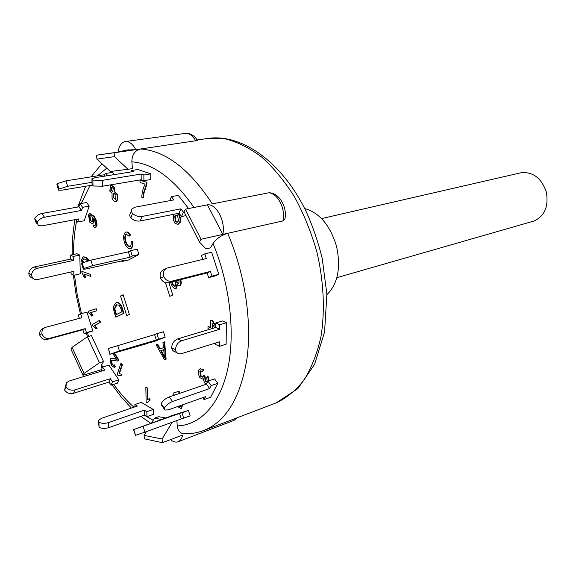 <?xml version="1.0" encoding="UTF-8"?>
<svg xmlns="http://www.w3.org/2000/svg" width="576" height="576" viewBox="0 0 576 576"><rect width="100%" height="100%" fill="white"/><g stroke="black" fill="none" stroke-linecap="round" stroke-linejoin="round"><path stroke-width="0.86" d="M336.931 277.654L533.822 221.076C544.73 216.108 548.878 206.33 546.25 191.736C541.202 177.818 532.735 171.504 520.841 172.793L321.66 218.563M102.564 367.056L108.907 365.134L118.822 379.85L117.425 383.155L111.096 385.178L109.001 382.046L110.383 378.727L74.866 389.909C71.172 390.715 68.198 389.7 65.952 386.863L66.398 382.838L69.055 381.074L104.638 370.152L102.564 367.056L101.225 370.39L101.671 371.066M65.614 384.919L64.67 390.247C66.91 393.084 69.876 394.092 73.555 393.278L74.866 389.909M65.952 386.863L64.67 390.247M109.001 382.046L73.555 393.278M110.383 378.727L112.478 381.866L111.096 385.178M117.425 383.155L118.822 379.85L112.478 381.866M80.59 313.798L86.962 312.142L92.808 330.869L84.082 333.677L82.85 329.731L85.219 328.644L49.622 338.306C46.001 338.89 43.438 337.37 41.933 333.749C41.681 330.718 42.84 328.594 45.418 327.362L81.821 317.75L80.59 313.798L78.242 314.928L79.322 318.413M44.705 327.708L43.128 328.478C40.558 329.702 39.398 331.826 39.65 334.843C41.148 338.458 43.704 339.97 47.318 339.386L49.622 338.306M41.933 333.749L39.65 334.843M82.85 329.731L47.318 339.386M85.219 328.644L86.458 332.611L84.082 333.677M90.425 331.934L92.808 330.869L86.458 332.611M34.366 266.976L70.596 259.114L70.459 255.139L76.925 253.757L79.74 255.053L80.338 273.809L73.908 275.285L73.771 271.339L37.706 279.511L35.208 279.504C32.99 278.834 31.774 277.243 31.55 274.738C32.155 271.411 34.013 269.287 37.123 268.366L34.366 266.976C31.262 267.898 29.405 270.014 28.8 273.326C29.03 275.832 30.247 277.416 32.458 278.086L33.286 278.51M31.55 274.738L28.8 273.326M73.908 275.285L71.114 273.917L71.042 271.951M70.596 259.114L73.404 260.431L37.123 268.366M70.459 255.139L73.267 256.45L73.404 260.431M76.925 253.757L79.74 255.053L73.267 256.45M41.854 213.48L78.941 206.82L79.992 203.695L86.602 202.522L89.215 206.122L84.182 220.766L77.616 222.019L78.66 218.952L41.818 225.9L38.16 225.425L37.274 222.286C38.808 219.679 41.198 217.987 44.446 217.217L41.854 213.48C38.606 214.243 36.216 215.928 34.69 218.534L35.582 221.688L37.166 223.985M37.274 222.286L34.69 218.534M78.941 206.82L81.547 210.442L44.446 217.217M77.616 222.019L75.816 219.485M79.992 203.695L82.606 207.317L81.547 210.442M86.602 202.522L89.215 206.122L82.606 207.317M91.922 185.206L62.158 190.123L58.586 190.181L59.033 189.043L67.673 186.286L65.966 180.85L57.326 183.6L56.887 184.759L58.414 189.619M59.033 189.043L57.326 183.6M112.853 172.332L113.609 174.715L112.853 172.332L106.085 173.398L103.975 174.809L65.966 180.85M91.994 182.318L67.673 186.286M103.975 174.809L104.407 176.184M106.085 173.398L106.848 175.795M91.922 179.59L92.059 184.658L93.038 185.998L102.578 186.206L102.434 180.346L92.873 180.13L91.901 178.812L95.198 177.66L133.711 171.497L131.047 170.582L137.894 169.495L150.732 173.858L143.856 174.982L143.928 180.698L141.206 179.748L102.578 186.206M93.038 185.998L92.873 180.13M143.856 174.982L141.127 174.046L102.434 180.346M141.127 174.046L141.206 179.748M131.069 171.922L131.047 170.582M137.894 169.495L150.732 173.858L150.79 179.539L143.928 180.698M131.465 210.636L130.507 213.178C129.434 214.56 129.528 216.151 130.802 217.966C133.574 220.435 136.714 221.436 140.22 220.968L141.955 216.475C138.449 216.929 135.302 215.921 132.516 213.451C131.234 211.637 131.134 210.038 132.214 208.67L135.072 207.187L173.894 199.894L171.374 196.668L178.272 195.386L188.575 208.534L178.272 195.386M130.802 217.966L132.516 213.451M184.154 211.982L183.42 212.126L180.864 208.85L141.955 216.475M180.864 208.85L179.042 213.235L140.22 220.968M169.754 200.671L171.374 196.668M183.42 212.126L181.584 216.511L179.042 213.235M185.998 215.618L181.584 216.511M166.226 268.445L163.742 269.654C160.567 271.274 159.48 274.118 160.459 278.201C162.468 281.75 165.175 283.241 168.595 282.686L171.864 281.153C168.444 281.707 165.722 280.21 163.714 276.646C162.72 272.549 163.814 269.69 166.99 268.07L206.302 258.545L204.797 253.872L211.651 252.245L218.786 274.356L211.961 276.113L208.62 277.61L207.115 272.945L168.595 282.686M160.459 278.201L163.714 276.646M211.961 276.113L210.449 271.418L171.864 281.153M210.449 271.418L207.115 272.945M202.752 259.402L201.485 255.463L204.797 253.872M211.651 252.245L218.786 274.356L215.438 275.861L208.62 277.61M215.755 327.499L215.791 322.949L222.538 320.954L226.382 322.733L219.636 324.742L219.593 329.306L215.755 327.499L177.833 338.868C174.082 340.416 172.022 343.382 171.662 347.753C172.094 349.992 173.268 351.36 175.183 351.842L177.012 352.793M222.538 320.954L226.382 322.733L226.13 344.196L219.427 346.32L219.47 341.798L181.584 353.642L178.978 353.801C177.062 353.318 175.889 351.95 175.457 349.704C175.824 345.312 177.89 342.338 181.642 340.776L177.833 338.868M171.662 347.753L175.457 349.704M219.593 329.306L181.642 340.776M215.791 322.949L219.636 324.742M219.427 346.32L215.611 344.455L215.626 343.001M200.268 368.741L203.594 369.778L200.03 368.806L198.821 369.878C198.029 372.355 198.403 374.962 199.93 377.69L202.831 379.109L203.328 378.785L204.408 382.86L206.467 384.142L207.972 381.154L214.582 378.893L217.778 383.299L211.162 385.589L209.65 388.57L206.467 384.142L169.33 396.922C165.521 398.462 162.785 400.673 161.122 403.553L161.798 405.475L164.203 408.974M214.582 378.9L217.778 383.299L210.622 397.267L204.055 399.607L205.538 396.684L168.473 409.81L164.959 410.076L164.29 408.161C165.967 405.288 168.71 403.07 172.519 401.508L169.33 396.922M161.122 403.553L164.29 408.161M209.65 388.57L172.519 401.508M207.972 381.154L211.162 385.589M204.055 399.607L202.694 397.692M170.741 415.994L188.424 410.414L190.159 415.872L181.289 418.91L179.554 413.438L133.466 429.646L170.784 416.138M133.495 429.732L135.526 435.305L144.936 432.173L143.165 426.542M133.762 429.667L135.526 435.305M181.289 418.91L144.936 432.173M179.554 413.438L181.937 412.747L183.679 418.234M190.159 415.872L188.424 410.414L181.937 412.747M134.885 404.539L141.25 402.372L153.252 409.45L153.31 414.389L146.93 416.642L144.382 415.109L144.317 410.162L108.511 422.611C104.746 423.691 101.556 423.569 98.928 422.244L98.532 420.43L101.578 418.291L137.383 406.03L134.885 404.539L134.921 406.872M98.568 421.776L99.072 427.313C101.693 428.645 104.882 428.767 108.634 427.673L108.511 422.611M98.928 422.244L99.072 427.313M144.382 415.109L108.634 427.673M144.317 410.162L146.866 411.682L146.93 416.642M153.302 414.389L153.252 409.45L146.866 411.682M172.202 281.772L172.663 283.19L172.181 283.313L171.727 281.894M175.068 281.045L175.212 281.506C175.968 283.925 175.903 285.566 175.025 286.423L172.699 284.76L172.181 283.313M172.663 283.19L173.174 284.638L175.104 286.387M178.841 283.795L176.954 282.766L176.184 280.764M179.107 280.03L178.747 283.824M176.666 280.642L177.43 282.643L178.884 283.774M180.281 279.727C181.015 282.751 180.821 284.81 179.69 285.912L176.94 284.501L175.716 288.576C173.902 288.626 172.375 287.021 171.13 283.766L170.618 282.175M180.756 279.612C181.498 282.629 181.296 284.688 180.173 285.79L179.784 285.876M177.48 285.149L176.191 288.454L175.716 288.576M114.005 193.162L113.522 197.359L113.04 197.446L113.753 193.169L115.934 195.235L115.574 199.354L113.04 197.446M113.522 197.359L115.43 199.447M113.861 193.262L113.386 193.349M111.866 187.135L111.262 190.267L110.779 190.346L111.614 187.135L113.234 188.489L112.774 191.542L110.779 190.346M111.262 190.267L112.622 191.65M111.73 187.236L111.247 187.315M110.599 185.544L111.247 185.234L114.206 187.625L114.12 191.534L116.942 194.465C117.72 197.402 117.475 199.627 116.208 201.146L115.603 201.427C114.163 201.463 112.99 200.412 112.068 198.266L112.039 193.205L109.793 191.124L110.599 185.544M111.492 185.213L114.682 187.546L114.206 187.625M114.682 187.546L114.602 191.455L114.12 191.534M114.602 191.455L117.425 194.386L116.942 194.465M117.425 194.386C118.202 197.316 117.95 199.541 116.683 201.06L116.208 201.146M116.683 201.06L115.834 201.362M90.454 215.186L89.438 215.95L90.209 215.201L91.944 216.216L92.815 220.817L91.966 221.652L90.389 220.781L89.438 215.95M89.906 215.863L90.857 220.694L90.389 220.781M90.857 220.694L92.189 221.58M95.422 225C95.789 222.962 95.213 220.86 93.701 218.707L93.557 222.559L92.398 223.632L89.791 222.185L88.452 214.898L89.82 213.581L93.622 216.338C96.026 219.794 96.919 223.135 96.307 226.375L95.076 227.484L93.082 226.634L93.514 225L94.81 225.562L95.422 225M94.198 219.499L94.025 222.466L92.621 223.567M90.058 213.552L94.09 216.245L93.622 216.338M94.09 216.245C96.494 219.701 97.387 223.049 96.775 226.282L96.307 226.375M96.775 226.282L95.306 227.419M95.026 225.482L93.514 225M212.378 328.514L212.098 323.518L214.733 327.809M212.566 324.288L212.854 328.37M212.537 328.226L212.062 328.363M212.112 320.825L210.65 320.141L212.112 320.825L215.762 326.743M212.594 320.681L215.77 325.843M209.542 329.364L208.001 328.63L208.008 326.455L210.6 327.679L210.65 320.141M210.6 327.312L208.008 326.455M130.694 248.522L130.126 248.774C127.656 248.515 125.741 246.341 124.387 242.266C123.134 237.478 123.502 234.13 125.489 232.214L125.928 232.049C127.447 231.941 128.815 232.97 130.025 235.13L129.11 236.203L126.022 234.079C124.596 235.692 124.402 238.226 125.438 241.675C126.497 244.937 127.915 246.665 129.701 246.866L130.01 246.737C131.09 245.815 131.443 244.066 131.062 241.481L132.3 241.423C132.746 244.908 132.214 247.277 130.694 248.522L130.356 248.702M126.18 232.02L126.403 231.948C127.922 231.847 129.29 232.87 130.5 235.03L130.025 235.13M130.5 235.03L129.11 236.203M126.547 233.957L126.022 234.079M126.497 233.986C125.071 235.591 124.877 238.126 125.914 241.574C126.857 244.577 128.196 246.312 129.924 246.787M132.3 241.423L131.062 241.481M132.775 241.322C133.222 244.807 132.689 247.176 131.17 248.422M177.869 393.984L173.606 395.258L172.944 393.149L179.15 391.226L178.69 391.378L179.093 393.559M179.15 391.226L179.496 392.71L179.035 392.868M179.496 392.71L179.554 393.401M178.934 406.102L180.331 406.613L181.145 405.317M179.395 405.943L180.54 406.498M182.513 404.834L180.994 408.478L177.602 406.577M182.974 404.669L181.188 408.391M172.944 393.149L178.69 391.378M146.405 182.39L146.441 184.183L143.431 193.378L143.071 197.762L141.761 197.302C142.02 192.233 143.143 187.848 145.13 184.162L140.018 182.455L139.975 180.259L146.894 182.311L146.93 184.097L146.441 184.183M146.93 184.097L143.914 193.291L143.554 197.669L143.071 197.762M146.894 182.311L139.975 180.259M119.074 373.421L121.522 374.386L121.09 375.66L117.893 375.293L117.202 374.371L120.874 363.506L121.954 364.946L119.074 373.421L121.522 374.386M121.975 374.242L121.09 375.66M118.426 375.106L117.893 375.293M121.954 364.946L122.407 364.802L121.327 363.37L120.874 363.506M122.407 364.802L119.527 373.284M90.511 312.682L92.57 315.835L91.678 316.109L88.668 312.494L88.322 311.234L95.875 308.887L96.408 310.867L90.511 312.682L90.965 312.566L93.024 315.72L92.57 315.835M93.024 315.72L91.678 316.109M96.408 310.867L96.869 310.745L96.329 308.765L95.875 308.887M96.869 310.745L90.965 312.566M83.822 273.967L85.32 277.906L84.319 277.546L81.914 272.606L81.821 271.346L90.324 274.342L90.468 276.322L83.822 273.967M84.47 274.198L85.781 277.798L85.32 277.906M90.324 274.342L81.821 271.346M90.785 274.234L90.929 276.214L90.468 276.322M94.486 325.598L96.682 328.399L95.854 328.882L92.714 325.814L92.297 324.583L99.295 320.458L99.958 322.387L94.486 325.598L94.939 325.476L97.135 328.277L96.682 328.399M97.135 328.277L95.854 328.882M99.958 322.387L100.418 322.265L99.756 320.335L99.295 320.458M100.418 322.265L94.939 325.476M147.305 399.701L149.472 398.765L149.508 400.529L146.923 402.732L146.124 402.278L145.85 387.382L147.096 388.073L147.305 399.701M148.997 398.83L149.472 398.765M149.926 398.606L149.962 400.37L149.508 400.529M149.486 400.529L146.923 402.732M147.096 388.073L145.85 387.382M147.55 387.922L147.751 399.384M200.779 370.778L199.872 371.434L200.657 376.272L202.788 377.237L203.803 375.509L204.811 377.165L205.085 381.362L206.69 382.032L207.245 381.535L206.676 377.597L207.54 376.337L208.735 380.894M200.34 371.275L201.125 376.114L200.657 376.272M201.125 376.114L203.011 377.129M204.811 377.165L205.279 377.006L204.271 375.35L203.803 375.509M205.279 377.006L204.696 377.359M205.164 377.201L205.553 381.204L205.085 381.362M205.553 381.204L206.914 381.924M209.203 380.736L208.015 376.178L207.54 376.337M203.126 369.936L202.543 371.578L200.527 370.829L199.872 371.434M203.594 369.778L202.543 371.578M114.494 353.03L118.836 359.964L117.389 361.022L111.802 360.223L111.161 360.727L111.773 364.392L113.501 365.458L113.969 365.011L114.898 366.739L114.185 367.337L111.218 365.436L110.174 359.158L111.247 358.25L116.482 359.273L112.874 353.513M118.836 359.964L117.605 360.943M112.039 360.166L111.614 360.59L112.219 364.255L111.773 364.392M114.898 366.739L115.351 366.602L114.422 364.874L113.969 365.011M112.219 364.255L113.71 365.35M115.351 366.602L114.401 367.243M111.478 358.2L116.345 359.05M114.041 353.167L118.382 360.101M160.718 350.712L163.692 349.675L164.506 357.689L160.718 350.712L161.186 350.568L164.376 356.45M163.692 349.697L161.186 350.568M164.52 359.748L156.125 344.837L157.306 344.412L159.775 348.97L163.483 347.666L162.95 342.396L164.153 341.964L165.643 359.374L164.52 359.748L165.643 359.374M160.229 348.811L157.774 344.275L157.306 344.412M166.111 359.23L164.621 341.827L164.153 341.964M176.062 215.014L174.665 216.065L175.817 215.042L177.674 215.856L178.438 221.011L177.113 222.278L175.442 221.537L174.665 216.065M175.154 215.971L175.925 221.436L175.442 221.537M175.925 221.436L177.35 222.206M177.041 213.631L178.632 214.783C180.086 217.267 180.439 219.845 179.683 222.538L177.682 224.388L174.924 223.142C173.362 220.723 172.93 217.786 173.628 214.315M177.523 213.538L179.114 214.69C180.569 217.166 180.922 219.751 180.173 222.437L179.683 222.538M180.173 222.437L177.919 224.323M181.872 216.454L181.735 217.022L180.518 215.136M182.362 216.353L181.735 217.022M83.75 258.804L82.447 260.453L83.506 258.84L85.802 259.43L87.739 260.95M82.908 260.352L83.376 262.44M82.951 262.613L82.447 260.453M83.311 256.781L86.27 257.407L85.81 257.508L88.992 260.604M86.27 257.407L89.446 260.482M82.13 262.987L81.461 259.884L83.074 256.817L85.81 257.508M120.888 308.592L121.939 311.839L116.028 314.741L114.329 308.916L116.186 304.884L119.138 305.15L120.888 308.592M116.957 304.632L114.79 308.794L116.46 314.532M115.466 311.45L115.006 311.573M114.79 308.794L114.329 308.916M116.647 304.762L116.186 304.884M114.127 312.005L113.206 306.821L116.014 302.71C118.505 302.292 120.413 304.042 121.723 307.951L123.487 313.416L115.79 317.167L114.127 312.005M116.014 302.71L116.474 302.594C118.966 302.177 120.874 303.919 122.184 307.829L121.723 307.951M122.184 307.829L123.955 313.286L123.487 313.416M123.955 313.286L115.79 317.167M87.394 336.758L72.094 347.321L84.053 373.406L99.461 362.758L87.394 336.758L91.462 335.628L103.522 361.541L101.592 364.939L101.772 368.05M161.633 419.429L154.519 418.162L158.623 416.7L165.744 417.953M176.854 420.53L177.264 425.93C177.97 431.28 180.612 433.908 185.198 433.807M285.178 217.166L284.818 219.298L282.881 220.939L227.657 233.316C221.364 235.21 216.497 238.601 213.07 243.49L210.406 247.874L205.999 248.897L199.411 242.006L184.061 211.795L185.551 209.131L201.024 239.285L199.411 242.006M197.532 140.486L140.616 148.975C134.82 150.516 131.904 154.786 131.861 161.798L132.422 168.595L128.038 169.286L114.451 156.629L96.912 159.127L110.412 171.475L128.038 169.286M150.732 173.858L150.79 179.539M218.786 274.356L215.438 275.861M226.382 322.733L226.13 344.196M217.778 383.299L210.622 397.267M128.542 259.992L138.946 254.527L137.254 249.192L138.946 254.527L128.542 259.992L121.91 261.497L121.723 260.892M168.847 282.622L172.793 294.991L169.812 296.323L165.434 282.6M163.462 331.769L165.175 337.162L156.298 340.02L154.584 334.613L156.881 333.677L163.462 331.769L165.175 337.162L154.332 341.467L147.73 343.195M126.727 315.655L120.535 296.014L123.156 294.754L129.377 314.467L126.727 315.655M120.535 296.014L123.329 295.308M140.616 148.975L135.785 149.666L140.616 148.975C165.586 150.826 189.475 169.121 212.292 203.868L268.366 192.874M185.198 433.822C191.628 433.843 197.878 432.706 203.947 430.423C226.231 421.337 240.574 397.418 246.967 358.661C252.072 320.897 244.865 273.146 227.657 233.316L201.024 239.285M146.354 431.662L144.094 435.391L162.13 439.02L172.174 422.237M154.519 418.162L151.56 423.058M162.13 439.02L162.425 442.692L144.389 438.833L144.094 435.391M96.912 159.127L96.559 155.189L114.12 152.77L114.451 156.629M135.727 149.666L118.037 152.114C119.059 145.858 121.493 142.33 125.345 141.53C129.24 141.242 132.725 143.95 135.785 149.666L114.12 152.77M84.053 373.406L83.009 375.293L71.035 349.33L72.094 347.321M101.527 369.634L83.009 375.293M103.522 361.541L99.461 362.758M122.134 151.524L96.559 155.189M237.103 417.78L233.971 420.394L178.092 441.763C180.367 440.834 181.879 438.595 182.628 435.046L162.425 442.692M227.657 233.316L222.811 234.403L207.432 204.826L185.551 209.131M178.092 441.763C175.745 442.584 173.21 441.878 170.474 439.646M207.432 204.826C216.353 203.544 225.835 221.609 222.811 234.403M135.785 149.666L126.518 150.034L118.037 152.114M304.654 208.548C319.45 212.659 330.07 225.223 336.521 246.247C341.064 267.768 337.86 283.903 326.909 294.667M154.584 334.613L108.338 348.473L109.836 354.161M147.794 343.404L109.872 354.283L119.434 350.914L117.684 345.348M108.338 348.473L110.081 354.046M165.175 337.162L154.332 341.467M156.298 340.02L119.434 350.914M156.881 333.677L158.602 339.106M137.254 249.192L130.572 250.668L132.271 256.025L130.068 257.191L92.578 265.651L90.857 260.15L82.181 262.958L81.634 263.786L83.239 268.92M138.946 254.527L132.271 256.025M121.91 261.497L124.07 260.359L86.818 268.819L83.347 269.266L83.902 268.466L92.578 265.651M130.572 250.668L128.376 251.849L130.068 257.191M128.376 251.849L90.857 260.15M83.902 268.466L82.181 262.958M173.174 284.638L172.699 284.76M177.43 282.643L176.954 282.766M94.025 222.466L93.557 222.559M125.914 241.574L125.438 241.675M143.914 193.291L143.431 193.378M118.318 360.648L117.864 360.785M111.614 360.59L111.161 360.727M114.588 358.51L114.142 358.646M163.375 354.593L162.907 354.737M179.114 214.69L178.632 214.783M153.209 420.336L144.216 415.174M133.927 407.21C126.749 400.831 119.995 393.214 113.666 384.358M102.722 367.006L101.592 364.939M213.07 243.49C230.011 284.53 235.476 333.504 227.693 369.151C219.816 404.798 199.98 425.225 177.264 425.93M131.861 161.798C153.223 163.541 173.938 178.762 194.018 207.468M88.682 336.398L87.365 332.777M81.446 313.574L77.177 294.386L74.506 275.148M73.49 254.491C73.483 242.539 74.542 231.264 76.651 220.658M81.353 203.45L89.957 185.53M97.474 175.846L106.769 168.142M197.633 140.652C194.314 135.382 190.202 132.962 185.285 133.394C189.274 133.078 192.78 135.634 195.811 141.07M267.775 192.938C276.84 191.606 286.15 208.699 282.881 220.939M197.208 139.961L207.9 138.442L225.281 138.859C237.406 141.905 249.53 147.96 261.655 157.032C273.521 167.767 284.45 181.001 294.444 196.74C303.631 213.646 311.062 231.854 316.735 251.359C323.791 280.994 325.181 310.795 320.918 336.917C317.11 353.498 311.515 367.805 304.135 379.85C295.92 390.355 286.618 398.023 276.221 402.869L203.947 430.423M179.69 285.912L180.173 285.79M179.453 285.977L179.935 285.854M111.247 185.234L111.722 185.155M115.603 201.427L116.086 201.341M92.398 223.632L92.866 223.538M89.82 213.581L90.288 213.494M95.076 227.484L95.544 227.39M130.126 248.774L130.594 248.666M125.928 232.049L126.403 231.948M180.994 408.478L181.454 408.312M148.774 398.902L149.227 398.743M202.831 379.109L203.299 378.95M200.03 368.806L200.498 368.647M117.389 361.022L117.842 360.886M114.185 367.337L114.638 367.2M111.247 358.25L111.701 358.114M177.682 224.388L178.164 224.287M83.074 256.817L83.534 256.716M284.818 219.298C287.842 207.058 278.438 191.513 268.056 192.895M238.003 417.434L233.971 420.394M101.729 367.978L101.995 368.467M112.075 384.869L121.378 397.202L131.386 408.082M140.803 416.369L150.804 423.324M122.126 151.531L128.837 149.767M185.285 133.394L125.345 141.53M207.9 138.442C242.33 133.33 283.226 162.929 306.821 212.99C313.193 227.455 318.305 242.532 322.164 258.228L326.887 294.098L324.569 332.006L314.575 364.37L297.907 388.584L276.221 402.869M87.581 336.708L86.278 333.079M80.388 313.891L76.061 294.48L73.296 274.982M72.158 254.779C72.022 242.518 72.95 230.81 74.952 219.65M77.81 207.022L85.622 186.25M90.994 176.875L101.959 163.742"/></g></svg>
